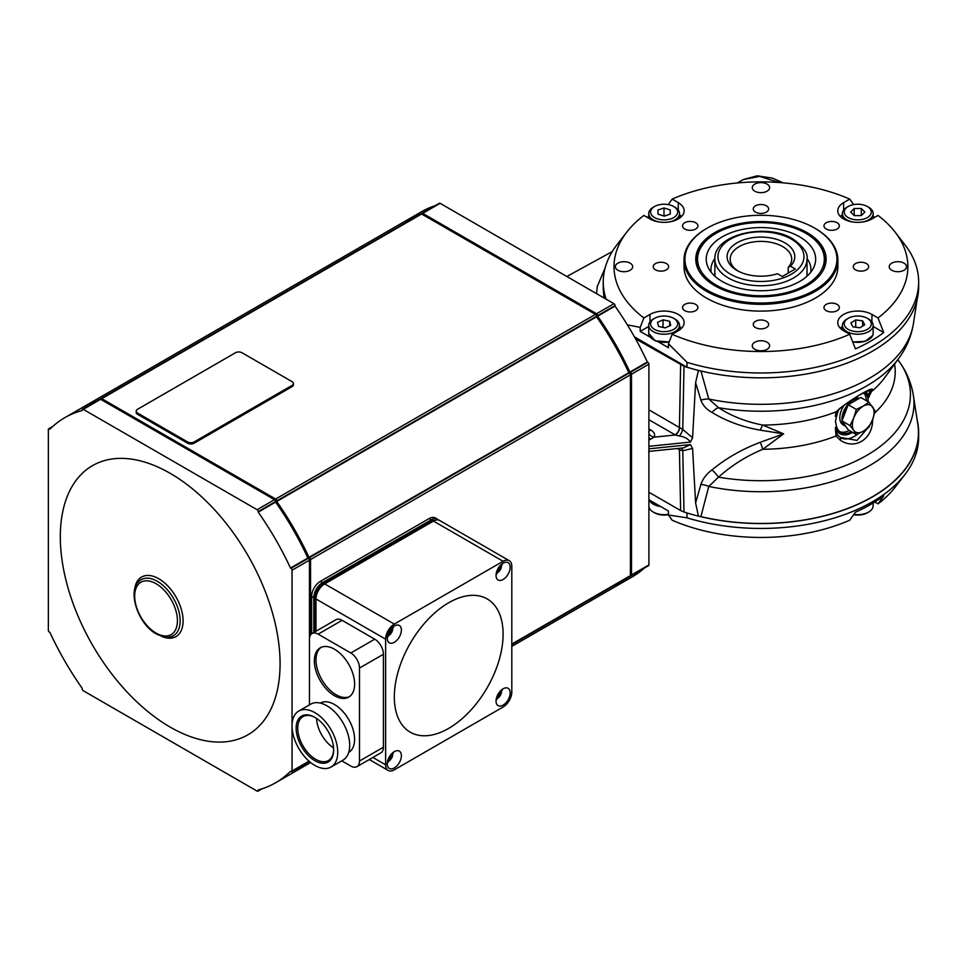 <?xml version="1.0" encoding="UTF-8"?>
<svg xmlns="http://www.w3.org/2000/svg" width="967" height="967" viewBox="0 0 967 967"><rect width="100%" height="100%" fill="white"/><g stroke="black" fill="none" stroke-linecap="round" stroke-linejoin="round"><path stroke-width="1.45" d="M631.161 575.679L648.567 565.635A1.535 0.882 -120 0 0 648.893 564.933L648.893 364.184A1.535 0.882 -120 0 0 647.805 362.299L647.322 362.021A210.782 121.697 -120 0 0 615.048 306.128L615.048 305.572A1.535 0.882 -120 0 0 613.96 303.698L440.118 203.324A1.535 0.882 -120 0 0 439.344 203.251L421.938 213.296A1.535 0.882 60 0 1 422.712 213.369L596.554 313.743A1.535 0.882 60 0 1 597.642 315.629L597.642 316.173A210.782 121.697 60 0 1 629.916 372.077L630.399 372.343A1.535 0.882 60 0 1 631.487 374.229L631.487 574.978A1.535 0.882 60 0 1 631.161 575.679A1.535 0.882 60 0 1 630.399 575.607L630.399 374.858A1.535 0.882 -120 0 0 629.312 372.972L628.828 372.706A210.782 121.697 -120 0 0 596.554 316.801L596.554 316.257A1.535 0.882 -120 0 0 595.467 314.372L421.624 213.997A1.535 0.882 60 0 1 421.938 213.296M627.051 578.061A210.782 121.697 60 0 1 615.024 586.8L632.43 576.755A210.782 121.697 -120 0 0 644.457 568.004M435.235 205.62A210.782 121.697 -120 0 0 421.648 211.664L404.242 221.709A210.782 121.697 60 0 1 417.817 215.677M596.53 315.943L596.53 315.605A1.535 0.882 -120 0 0 595.442 313.719L423.824 214.65A1.535 0.882 -120 0 0 423.062 214.565L422.833 214.698M629.372 373.02A209.247 120.815 -120 0 0 596.554 316.185M630.399 574.205L630.617 574.072A1.535 0.882 -120 0 0 630.943 573.371L630.943 375.208A1.535 0.882 -120 0 0 629.855 373.322L629.565 373.165M511.809 644.59L630.073 576.308A1.535 0.882 -120 0 0 630.399 575.607L511.809 644.07M511.809 646.391L613.936 587.428A210.782 121.697 -120 0 0 625.963 578.689M416.729 216.306A210.782 121.697 -120 0 0 403.154 222.337L83.307 407.01A210.782 121.697 60 0 1 96.881 400.967M101.765 398.67L421.624 213.997A1.535 0.882 -120 0 0 420.85 213.925L101.003 398.585A1.535 0.882 60 0 1 101.765 398.67L275.619 499.032A1.535 0.882 60 0 1 276.707 500.918L276.707 501.474A210.782 121.697 60 0 1 308.981 557.367L309.452 557.645A1.535 0.882 60 0 1 310.54 559.53L310.54 634.932M309.452 704.87L309.452 560.159A1.535 0.882 -120 0 0 308.364 558.273L307.893 557.995A210.782 121.697 -120 0 0 275.619 502.091L275.619 501.547A1.535 0.882 -120 0 0 274.531 499.661L100.677 399.298A1.535 0.882 60 0 1 101.003 398.585M306.104 763.35A210.782 121.697 60 0 1 294.089 772.089A210.782 121.697 60 0 1 293.545 772.403M275.583 501.232L275.583 500.906A1.535 0.882 -120 0 0 274.495 499.02L102.889 399.939A1.535 0.882 -120 0 0 102.115 399.867L101.898 399.987M308.425 558.31A209.247 120.815 -120 0 0 275.619 501.474M309.996 635.984L309.996 560.509A1.535 0.882 -120 0 0 308.908 558.624L308.63 558.455M95.793 401.595A210.782 121.697 -120 0 0 82.219 407.639L64.813 417.684A210.782 121.697 60 0 1 82.183 410.516L82.183 409.972A1.535 0.882 60 0 1 82.509 409.271A1.535 0.882 60 0 1 83.271 409.343L257.125 509.718A1.535 0.882 60 0 1 258.213 511.603L258.213 512.147A210.782 121.697 60 0 1 290.487 568.052L290.958 568.318A1.535 0.882 60 0 1 292.046 570.204L292.046 725.854A32.31 18.651 60 0 1 298.743 711.059A32.31 18.651 60 0 1 323.643 719.714A32.31 18.651 60 0 1 337.737 752.229A32.31 18.651 60 0 1 331.052 767.024A32.31 18.651 60 0 1 306.152 758.37A32.31 18.651 60 0 1 292.046 725.854L292.046 770.953A1.535 0.882 60 0 1 291.732 771.654A1.535 0.882 60 0 1 290.958 771.581L290.487 771.303A210.782 121.697 60 0 1 275.595 782.774A210.782 121.697 60 0 1 258.213 789.942L258.213 790.486A1.535 0.882 60 0 1 257.887 791.187A1.535 0.882 60 0 1 257.125 791.115L83.271 690.74A1.535 0.882 60 0 1 82.183 688.855L82.183 688.311A210.782 121.697 60 0 1 49.909 632.406L49.438 632.14A1.535 0.882 60 0 1 48.35 630.254L48.35 429.505A1.535 0.882 60 0 1 48.664 428.804A1.535 0.882 60 0 1 49.438 428.877L49.909 429.155A210.782 121.697 60 0 1 64.813 417.684M83.271 409.343L100.677 399.298A1.535 0.882 -120 0 0 99.915 399.214L82.509 409.271M291.732 771.654L309.138 761.609A1.535 0.882 -120 0 0 309.331 761.416M275.595 782.774L293.001 772.718A210.782 121.697 -120 0 0 305.016 763.978M293.4 383.524L293.4 384.781A4.617 2.659 180 0 1 292.046 386.667L194.137 443.2A4.617 2.659 180 0 1 187.61 443.2L137.556 414.299A4.617 2.659 180 0 1 136.214 412.425L136.214 411.168A4.617 2.659 180 0 1 137.556 409.283L235.477 352.75A4.617 2.659 180 0 1 242.004 352.75L292.046 381.639A4.617 2.659 180 0 1 293.4 383.524A4.617 2.659 180 0 1 292.046 385.41L194.137 441.943A4.617 2.659 180 0 1 187.61 441.943L137.556 413.054A4.617 2.659 180 0 1 136.214 411.168M596.554 316.801L276.707 501.474M628.828 372.706L308.981 557.367M311.628 633.784L311.628 596.458A12.305 7.107 -60 0 1 320.331 581.385L429.13 518.578A12.305 7.107 -60 0 1 435.283 517.961L437.459 519.219A12.305 7.107 -60 0 1 438.45 520.016M313.804 632.491L313.804 597.715A12.305 7.107 -60 0 1 322.507 582.642L431.306 519.823A12.305 7.107 -60 0 1 437.459 519.219M434.546 520.548A12.305 7.107 120 0 0 430.218 521.709L323.594 583.27A12.305 7.107 120 0 0 314.891 598.343L314.891 631.862M509.258 560.679A12.305 7.107 -60 0 1 511.809 566.311L511.809 691.937A12.305 7.107 -60 0 1 503.106 707.01L394.318 769.817A12.305 7.107 -60 0 1 388.154 770.433A12.305 7.107 -60 0 1 385.615 764.8L385.615 639.175A12.305 7.107 -60 0 1 394.318 624.09L503.106 561.283A12.305 7.107 -60 0 1 509.258 560.679L439.634 520.476A12.305 7.107 120 0 0 433.482 521.08L324.682 583.899A12.305 7.107 120 0 0 315.979 598.972L315.979 631.233M309.452 639.175A12.305 7.107 60 0 1 312.003 633.53L335.936 619.714A12.305 7.107 60 0 1 342.088 620.331L374.725 639.175A12.305 7.107 60 0 1 383.428 654.248L383.428 747.201A12.305 7.107 60 0 1 380.889 752.846L356.944 766.662A12.305 7.107 60 0 1 350.791 766.045L341.762 760.836M312.003 633.53A12.305 7.107 60 0 1 318.155 634.147L350.791 652.991A12.305 7.107 60 0 1 359.494 668.064L359.494 761.029A12.305 7.107 60 0 1 356.944 766.662M320.27 703.069A28.466 16.439 60 0 1 342.197 710.733A28.466 16.439 60 0 1 354.599 739.356A28.466 16.439 60 0 1 348.736 752.374M334.473 649.22A28.466 16.439 60 0 1 353.076 674.301A28.466 16.439 60 0 1 348.712 697.11A28.466 16.439 60 0 1 334.473 695.696A28.466 16.439 60 0 1 315.883 670.614A28.466 16.439 60 0 1 320.246 647.805A28.466 16.439 60 0 1 334.473 649.22M321.08 647.382A28.466 16.439 -120 0 0 317.744 670.421A28.466 16.439 -120 0 0 336.105 694.753A28.466 16.439 -120 0 0 349.498 696.603M298.743 711.059L310.709 704.145A32.31 18.651 60 0 1 335.609 712.812A32.31 18.651 60 0 1 349.703 745.327A32.31 18.651 60 0 1 343.019 760.11L331.052 767.024M296.144 728.211A26.52 15.315 60 0 1 314.891 717.381A26.52 15.315 60 0 1 333.651 749.872A26.52 15.315 60 0 1 314.891 760.703A26.52 15.315 60 0 1 296.144 728.211M333.651 749.401A25.384 14.662 60 0 1 328.393 760.558A25.384 14.662 60 0 1 308.824 753.764A25.384 14.662 60 0 1 297.751 728.211A25.384 14.662 60 0 1 303.009 716.595A25.384 14.662 60 0 1 315.302 717.623M333.579 747.914A25.384 14.662 60 0 1 316.547 718.421M448.712 602.743A76.925 44.409 -60 0 1 503.106 634.147A76.925 44.409 -60 0 1 448.712 728.369A76.925 44.409 -60 0 1 394.318 696.953A76.925 44.409 -60 0 1 448.712 602.743M401.39 755.686A9.996 5.778 -60 0 1 397.014 765.755A9.996 5.778 -60 0 1 389.314 768.427A9.996 5.778 -60 0 1 387.247 763.857A9.996 5.778 -60 0 1 391.611 753.789A9.996 5.778 -60 0 1 399.311 751.105A9.996 5.778 -60 0 1 401.39 755.686M510.177 692.88A9.996 5.778 -60 0 1 505.814 702.936A9.996 5.778 -60 0 1 498.102 705.62A9.996 5.778 -60 0 1 496.035 701.039A9.996 5.778 -60 0 1 500.398 690.982A9.996 5.778 -60 0 1 508.11 688.299A9.996 5.778 -60 0 1 510.177 692.88M510.177 567.254A9.996 5.778 -60 0 1 505.814 577.311A9.996 5.778 -60 0 1 498.102 579.995A9.996 5.778 -60 0 1 496.035 575.413A9.996 5.778 -60 0 1 500.398 565.357A9.996 5.778 -60 0 1 508.11 562.673A9.996 5.778 -60 0 1 510.177 567.254M401.39 630.061A9.996 5.778 -60 0 1 397.014 640.13A9.996 5.778 -60 0 1 389.314 642.801A9.996 5.778 -60 0 1 387.247 638.232A9.996 5.778 -60 0 1 391.611 628.163A9.996 5.778 -60 0 1 399.311 625.48A9.996 5.778 -60 0 1 401.39 630.061M390.644 754.913A3.082 1.777 120 0 0 391.49 754.623L391.49 755.626A3.082 1.777 120 0 0 389.314 759.397L388.444 759.893A3.082 1.777 120 0 0 388.263 759.022M389.314 759.397L388.347 758.841M391.49 755.626L390.523 755.07M499.431 692.094A3.082 1.777 120 0 0 500.277 691.804L500.277 692.807A3.082 1.777 120 0 0 498.102 696.578L497.231 697.086A3.082 1.777 120 0 0 497.062 696.204M498.102 696.578L497.135 696.022M500.277 692.807L499.31 692.251M499.431 566.469A3.082 1.777 120 0 0 500.277 566.178L500.277 567.194A3.082 1.777 120 0 0 498.102 570.953L497.231 571.461A3.082 1.777 120 0 0 497.062 570.59M498.102 570.953L497.135 570.397M500.277 567.194L499.31 566.626M390.644 629.287A3.082 1.777 120 0 0 391.49 628.997L391.49 630.001A3.082 1.777 120 0 0 389.314 633.772L388.444 634.267A3.082 1.777 120 0 0 388.263 633.397M389.314 633.772L388.347 633.216M391.49 630.001L390.523 629.444M647.322 362.021L629.916 372.077M307.893 557.995L290.487 568.052M615.048 306.128L597.642 316.173M275.619 502.091L258.213 512.147M170.204 727.111A155.397 89.713 60 0 1 60.317 536.794A155.397 89.713 60 0 1 170.204 473.347A155.397 89.713 60 0 1 280.079 663.664A155.397 89.713 60 0 1 170.204 727.111M134.606 589.785A34.389 19.848 60 0 1 158.769 578.75A34.389 19.848 60 0 1 183.053 619.303A34.389 19.848 60 0 1 161.441 636.274M137.991 582.436A32.31 18.651 60 0 1 141.146 579.692A32.31 18.651 60 0 1 157.307 581.288A32.31 18.651 60 0 1 180.152 620.862A32.31 18.651 60 0 1 173.456 635.657A32.31 18.651 60 0 1 169.503 637.023M790.498 266.179L795.321 268.959L782.267 276.502L777.444 273.709A33.845 19.545 180 0 1 737.011 270.47A33.845 19.545 180 0 1 737.011 242.826A33.845 19.545 180 0 1 784.878 242.826A33.845 19.545 180 0 1 790.498 266.179L788.226 267.375A30.775 17.769 0 0 0 791.719 259.156A30.775 17.769 0 0 0 782.702 246.597A30.775 17.769 0 0 0 749.171 242.753A30.775 17.769 0 0 0 730.17 259.156A30.775 17.769 0 0 0 738.147 271.098M788.226 267.375L788.226 273.057M676.695 326.749A13.538 7.821 -0 0 0 673.697 318.324A13.538 7.821 -0 0 0 654.55 318.324A13.538 7.821 -0 0 0 651.54 320.959A13.538 7.821 -0 0 0 659.107 331.113A13.538 7.821 -0 0 0 676.695 326.749M654.55 318.324L653.245 319.086A15.387 8.884 -0 0 0 649.824 322.071A15.387 8.884 -0 0 0 648.736 325.359A15.387 8.884 -0 0 0 661.223 334.086A15.387 8.884 -0 0 0 678.411 328.647A15.387 8.884 -0 0 0 679.511 325.359A15.387 8.884 -0 0 0 675.002 319.086L673.697 318.324M665.139 327.922L670.723 325.371L669.696 321.31L663.096 319.799L657.524 322.337L658.539 326.399L665.139 327.922M662.939 327.414L663.096 319.799M663.12 327.45L665.308 327.837M669.696 325.843L669.696 321.31M904.907 474.567L895.079 487.259A146.936 84.83 180 0 1 878.024 503.88L883.729 495.866A154.925 89.448 180 0 1 855.432 512.196L849.739 520.21A146.936 84.83 180 0 1 672.162 520.21L668.475 515.036L687.005 517.816A157.706 91.055 0 0 0 904.907 474.567A157.706 91.055 0 0 0 918.65 437.386L918.65 432.527A157.706 91.055 0 0 0 917.151 420.004M698.67 516.173A157.706 91.055 0 0 0 918.65 432.527M687.005 512.969L687.005 517.816M668.475 515.036L668.475 511.035L648.893 499.734M878.024 503.88L874.76 502.006M672.162 199.105L678.266 202.635A20.005 11.544 180 0 1 684.116 210.794A20.005 11.544 180 0 1 671.775 221.467A20.005 11.544 180 0 1 649.981 218.965L643.877 215.436A146.936 84.83 0 0 0 626.809 232.068A146.936 84.83 0 0 0 643.877 317.962L649.981 314.432A20.005 11.544 180 0 1 678.266 314.432A20.005 11.544 180 0 1 684.116 322.603A20.005 11.544 180 0 1 678.266 330.762L672.162 334.292A146.936 84.83 0 0 0 849.739 334.292L855.432 348.894A154.925 89.448 0 0 0 883.729 332.563L878.024 317.962A146.936 84.83 0 0 0 895.079 232.068A146.936 84.83 0 0 0 878.024 215.436L871.92 218.965A20.005 11.544 180 0 1 843.635 218.965A20.005 11.544 180 0 1 837.773 210.794A20.005 11.544 180 0 1 843.635 202.635L849.739 199.105A146.936 84.83 0 0 0 672.162 199.105L668.245 204.605M681.566 328.248A20.005 11.544 0 0 0 679.511 326.532M895.079 232.068L904.907 244.76A157.706 91.055 180 0 1 918.65 281.929A157.706 91.055 180 0 1 687.005 362.347L668.475 343.732L672.162 334.292M918.65 281.929L918.65 286.8A157.706 91.055 180 0 1 687.005 367.218L687.005 362.347M767.085 184.093A8.679 5.016 180 0 1 769.623 187.671A8.679 5.016 180 0 1 764.244 192.276A8.679 5.016 180 0 1 754.804 191.188A8.679 5.016 180 0 1 752.266 187.671A8.679 5.016 180 0 1 757.596 183.017A8.679 5.016 180 0 1 767.085 184.093M630.146 263.157A8.679 5.016 180 0 1 632.696 266.735A8.679 5.016 180 0 1 627.305 271.328A8.679 5.016 180 0 1 617.877 270.24A8.679 5.016 180 0 1 615.338 266.735A8.679 5.016 180 0 1 620.669 262.081A8.679 5.016 180 0 1 630.146 263.157M767.085 342.209A8.679 5.016 180 0 1 769.623 345.787A8.679 5.016 180 0 1 764.244 350.392A8.679 5.016 180 0 1 754.804 349.305A8.679 5.016 180 0 1 752.266 345.787A8.679 5.016 180 0 1 757.596 341.133A8.679 5.016 180 0 1 767.085 342.209M904.012 263.157A8.679 5.016 180 0 1 906.562 266.735A8.679 5.016 180 0 1 901.171 271.328A8.679 5.016 180 0 1 891.743 270.24A8.679 5.016 180 0 1 889.205 266.735A8.679 5.016 180 0 1 894.535 262.081A8.679 5.016 180 0 1 904.012 263.157M825.298 265.091A64.62 37.302 0 0 0 825.564 261.67L825.564 260.171A64.62 37.302 0 0 0 806.635 233.784L805.765 233.289A63.387 36.601 0 0 0 716.124 233.289A63.387 36.601 0 0 0 702.405 245.122A63.387 36.601 0 0 0 736.636 292.965A63.387 36.601 0 0 0 819.484 273.202A63.387 36.601 0 0 0 805.765 233.289M807.022 232.564A65.164 37.616 180 0 1 825.6 263.846A65.164 37.616 180 0 1 782.073 294.754A65.164 37.616 180 0 1 714.867 285.761A65.164 37.616 180 0 1 696.288 263.846A65.164 37.616 180 0 1 732.297 225.371A65.164 37.616 180 0 1 807.022 232.564M684.02 259.918L684.02 266.699A76.925 44.409 0 0 0 706.551 298.102A76.925 44.409 0 0 0 790.39 307.736A76.925 44.409 0 0 0 837.869 266.699L837.869 259.918A76.925 44.409 180 0 1 790.39 300.942A76.925 44.409 180 0 1 706.551 291.321A76.925 44.409 180 0 1 684.02 259.918A76.925 44.409 180 0 1 706.551 228.514A76.925 44.409 180 0 1 706.877 228.321M815.338 228.514L814.685 228.127A76.006 43.878 0 0 0 707.203 228.127A76.006 43.878 0 0 0 707.203 290.185A76.006 43.878 0 0 0 814.685 290.185A76.006 43.878 0 0 0 814.685 228.127L815.338 228.514A76.925 44.409 180 0 1 837.869 259.918M874.76 217.321A154.925 89.448 0 0 0 873.153 216.33M755.505 212.099A7.688 4.436 0 0 0 763.894 213.066A7.688 4.436 0 0 0 768.644 208.957A7.688 4.436 0 0 0 766.384 205.814A7.688 4.436 0 0 0 758.007 204.859A7.688 4.436 0 0 0 753.257 208.957A7.688 4.436 0 0 0 755.505 212.099M655.505 269.841A7.688 4.436 0 0 0 663.882 270.796A7.688 4.436 0 0 0 668.632 266.699A7.688 4.436 0 0 0 666.384 263.556A7.688 4.436 0 0 0 657.995 262.601A7.688 4.436 0 0 0 653.245 266.699A7.688 4.436 0 0 0 655.505 269.841M755.505 327.583A7.688 4.436 0 0 0 763.894 328.538A7.688 4.436 0 0 0 768.644 324.441A7.688 4.436 0 0 0 766.384 321.298A7.688 4.436 0 0 0 758.007 320.331A7.688 4.436 0 0 0 753.257 324.441A7.688 4.436 0 0 0 755.505 327.583M855.517 269.841A7.688 4.436 0 0 0 863.894 270.796A7.688 4.436 0 0 0 868.644 266.699A7.688 4.436 0 0 0 866.396 263.556A7.688 4.436 0 0 0 858.007 262.601A7.688 4.436 0 0 0 853.257 266.699A7.688 4.436 0 0 0 855.517 269.841M826.217 310.661A7.688 4.436 0 0 0 834.606 311.628A7.688 4.436 0 0 0 839.356 307.53A7.688 4.436 0 0 0 837.108 304.387A7.688 4.436 0 0 0 828.719 303.42A7.688 4.436 0 0 0 823.969 307.53A7.688 4.436 0 0 0 826.217 310.661M826.217 229.01A7.688 4.436 0 0 0 834.606 229.977A7.688 4.436 0 0 0 839.356 225.867A7.688 4.436 0 0 0 837.108 222.736A7.688 4.436 0 0 0 828.719 221.769A7.688 4.436 0 0 0 823.969 225.867A7.688 4.436 0 0 0 826.217 229.01M684.793 229.01A7.688 4.436 0 0 0 693.17 229.977A7.688 4.436 0 0 0 697.92 225.867A7.688 4.436 0 0 0 695.672 222.736A7.688 4.436 0 0 0 687.283 221.769A7.688 4.436 0 0 0 682.533 225.867A7.688 4.436 0 0 0 684.793 229.01M684.793 310.661A7.688 4.436 0 0 0 693.17 311.628A7.688 4.436 0 0 0 697.92 307.53A7.688 4.436 0 0 0 695.672 304.387A7.688 4.436 0 0 0 687.283 303.42A7.688 4.436 0 0 0 682.533 307.53A7.688 4.436 0 0 0 684.793 310.661M606.091 299.141A157.706 91.055 180 0 1 603.239 281.929A157.706 91.055 180 0 1 616.982 244.76L626.809 232.068M643.877 317.962L640.19 327.39L627.353 324.839M648.736 216.33A154.925 89.448 0 0 0 647.128 217.321M853.656 204.605L849.739 199.105M716.124 233.289L715.254 233.784A64.62 37.302 0 0 0 701.268 245.86A64.62 37.302 0 0 0 696.325 260.171L696.325 261.67A64.62 37.302 0 0 0 696.603 265.091M842.39 214.722A20.005 11.544 0 0 0 840.335 216.451M604.484 298.223A157.706 91.055 180 0 1 603.239 286.8L603.239 281.929M657.185 341.206L668.475 347.721L668.475 343.732M648.736 326.459L640.19 331.391L650.392 337.29M640.19 331.391L640.19 327.39M687.005 367.218L634.437 336.867M842.39 326.532A20.005 11.544 0 0 0 840.335 328.248M849.739 334.292L843.635 330.762A20.005 11.544 180 0 1 837.773 322.603A20.005 11.544 180 0 1 850.114 311.93A20.005 11.544 180 0 1 871.92 314.432L878.024 317.962M883.729 332.563L873.153 326.459M681.566 216.451A20.005 11.544 0 0 0 679.511 214.722M873.153 502.985L873.153 505.765A15.387 8.884 180 0 1 868.656 512.039A15.387 8.884 180 0 1 853.897 514.359M868.656 512.039L867.351 512.8A13.538 7.821 180 0 1 853.656 514.71M654.55 512.8L653.245 512.039L654.55 512.8A13.538 7.821 180 0 0 668.475 514.674M668.475 514.287A15.387 8.884 180 0 1 653.245 512.039L653.245 512.039A15.387 8.884 180 0 1 648.893 507.022M850.041 425.601L853.788 430.424A15.387 8.884 -60 0 1 852.338 424.984A15.387 8.884 -60 0 1 853.788 417.865L856.315 409.416L863.217 406.14L868.886 402.163L860.787 397.485L848.228 404.738L841.943 420.935L850.041 425.601L853.788 417.865A15.387 8.884 -60 0 1 863.217 406.14A15.387 8.884 -60 0 1 872.633 406.986A15.387 8.884 -60 0 1 874.095 412.425A15.387 8.884 -60 0 1 872.633 419.545L868.886 427.281L863.217 431.27A15.387 8.884 -60 0 1 853.788 430.424L856.315 434.534L863.217 431.27A15.387 8.884 -60 0 0 872.633 419.545L875.159 411.096L868.886 402.163M844.155 415.23A13.659 7.893 -60 0 1 846.415 409.416M856.315 434.534L848.228 429.868L841.943 420.935M848.228 404.738L856.315 409.416M850.936 205.306A13.538 7.821 0 0 0 848.204 206.527A13.538 7.821 0 0 0 847.056 216.826A13.538 7.821 0 0 0 864.607 218.796A13.538 7.821 0 0 0 867.351 206.527A13.538 7.821 0 0 0 850.936 205.306M848.204 206.527L846.899 207.276A15.387 8.884 0 0 0 842.39 213.562A15.387 8.884 0 0 0 853.124 222.023M862.419 222.023A15.387 8.884 0 0 0 865.538 221.225A15.387 8.884 0 0 0 873.153 213.562A15.387 8.884 0 0 0 868.656 207.276L867.351 206.527M861.295 208.485L854.187 208.509L850.67 212.075L854.26 215.617L861.355 215.593L864.885 212.027L861.295 208.485L861.295 215.593M854.187 215.544L854.187 208.509M870.953 325.637A13.538 7.821 -0 0 0 867.351 318.324A13.538 7.821 -0 0 0 848.204 318.324A13.538 7.821 -0 0 0 844.59 322.071A13.538 7.821 -0 0 0 854.683 331.463A13.538 7.821 -0 0 0 870.953 325.637M848.204 318.324L846.899 319.086A15.387 8.884 -0 0 0 842.789 323.341A15.387 8.884 -0 0 0 842.39 325.359A15.387 8.884 -0 0 0 856.013 334.183A15.387 8.884 -0 0 0 872.754 327.39A15.387 8.884 -0 0 0 873.153 325.359A15.387 8.884 -0 0 0 868.656 319.086L867.351 318.324M859.832 327.789L864.691 324.791L862.637 320.863L855.71 319.932L850.851 322.918L852.906 326.846L859.832 327.789M855.71 327.233L855.71 319.932M862.637 326.06L862.637 320.863M806.671 276.502A46.162 26.653 0 0 0 807.022 271.316M810.757 272.223A50.006 28.865 0 0 0 807.01 258.491M714.879 258.491A50.006 28.865 0 0 0 714.77 258.636A50.006 28.865 0 0 0 711.132 272.223M822.603 271.34A64.62 37.302 0 0 0 825.564 260.171M811.47 271.28A54.708 31.585 0 0 0 813.815 267.291A54.708 31.585 0 0 0 778.52 229.252A54.708 31.585 0 0 0 710.419 247.044A54.708 31.585 0 0 0 708.086 267.291A54.708 31.585 0 0 0 757.306 290.68A54.708 31.585 0 0 0 811.47 271.28M696.325 260.171A64.62 37.302 0 0 0 699.298 271.34M714.867 271.316A46.162 26.653 0 0 0 715.229 276.502M675.969 215.834A13.538 7.821 0 0 0 673.697 206.527A13.538 7.821 0 0 0 654.55 206.527A13.538 7.821 0 0 0 652.266 208.268A13.538 7.821 0 0 0 657.572 218.893A13.538 7.821 0 0 0 675.969 215.834M668.765 222.023A15.387 8.884 0 0 0 677.589 217.853A15.387 8.884 0 0 0 679.511 213.562A15.387 8.884 0 0 0 675.002 207.276L673.697 206.527M654.55 206.527L653.245 207.276A15.387 8.884 0 0 0 650.658 209.259A15.387 8.884 0 0 0 648.736 213.562A15.387 8.884 0 0 0 659.47 222.023M664.256 216.161L670.336 214.033L670.204 209.936L663.991 207.953L657.898 210.069L658.031 214.166L664.256 216.161M663.12 215.786L663.991 215.484L663.991 207.953M664.003 216.076L665.127 215.846M670.204 214.082L670.204 209.936M760.376 430.182A15.387 4.581 97.9 0 1 762.854 425.093L783.608 433.857L762.854 449.256C746.306 456.17 731.523 465.478 718.505 477.154L708.787 486.437L700.906 516.596A157.512 90.934 0 0 0 917.84 424.489L913.392 395.551A153.052 88.36 180 0 1 708.787 486.437A15.387 8.087 -163.7 0 0 700.906 484.419C702.828 478.774 706.539 473.915 712.014 469.841C726.326 458.177 742.451 448.99 760.376 442.257L783.608 433.857L760.376 430.182C742.451 427.1 726.326 421.189 712.014 412.438C706.539 409.488 702.84 405.378 700.906 400.12A15.387 9.15 162.7 0 1 708.787 399.033L718.505 407.687C731.487 416.1 746.27 421.902 762.854 425.093A134.28 77.529 0 0 0 836.056 411.845L840.214 408.11C854.187 397.389 871.823 387.187 872.572 389.435L868.04 398.464L868.076 402.671M872.693 419.388L872.572 421.419C871.871 439.792 854.332 450.066 840.214 440.094L836.056 436.008L835.331 427.885L836.479 426.29L835.44 421.515L836.479 416.692L835.331 416.378L836.056 411.845A3.082 2.067 -138.7 0 0 836.854 411.374L840.528 408.062C848.422 401.885 858.938 395.334 860.956 394.27L869.587 390.16L868.704 389.894M596.53 293.63L597.28 286.462L605.112 267.956M779.039 182.509L759.724 176.405L743.442 179.511L737.12 182.993M604.448 298.199A157.742 91.067 180 0 1 603.227 285.108L603.879 297.872M836.854 411.374L835.814 415.629L836.479 416.692M836.721 415.955A23.075 13.32 -60 0 1 838.957 409.355M864.051 392.542A23.075 13.32 -60 0 1 867.943 397.933L869.563 391.587L868.789 389.955M863.64 392.771A23.075 13.32 -60 0 1 866.456 400.761M849.292 430.484A23.075 13.32 -60 0 1 839.755 431.693M851.468 431.741A23.075 13.32 -60 0 1 840.794 432.406A23.075 13.32 -60 0 1 836.721 426.918L835.814 428.284L837.229 434.485L840.238 437.398A3.082 1.402 121.8 0 1 840.275 437.422L840.275 437.422A3.082 1.402 121.8 0 1 840.214 440.094M836.479 426.29L836.721 426.918M700.906 370.869L708.787 399.033A153.052 88.36 0 0 0 913.392 323.764L917.151 299.311M700.906 400.12L695.599 382.678L698.44 370.421A157.742 91.067 0 0 1 684.007 366.3L635.5 338.764M648.893 409.803L682.775 429.469L692.577 437.785L690.438 442.076C688.057 438.704 684.382 436.685 679.402 436.032L675.329 434.981L648.893 419.726M695.599 382.678L692.577 437.785M700.906 516.596L698.44 516.136A157.742 91.067 180 0 1 684.007 512.027L680.635 510.552L679.426 449.788L677.226 448.519M648.893 492.227L680.635 510.552M698.44 516.136L695.599 502.937L692.577 448.458L682.775 450.707L679.608 449.885A6.153 3.493 119.2 0 0 679.293 448.301M695.599 502.937L700.906 484.419M648.893 430.726A6.153 3.554 120 0 0 650.984 430.134C654.236 432.14 655.288 434.473 654.139 437.144L648.893 440.154M648.893 451.396L683.512 447.878L690.438 444.59L692.577 448.458M712.014 469.841A15.387 3.916 -127.8 0 1 718.505 477.154A149.498 86.305 0 0 0 872.331 451.964A149.498 86.305 0 0 0 898.742 360.933C906.466 371.437 911.349 382.98 913.392 395.551M760.376 442.257L762.854 449.256A134.28 77.529 180 0 0 836.056 436.008A3.082 0.931 149.1 0 0 837.229 434.485M712.014 412.438A15.387 7.301 119.8 0 1 718.505 407.687A149.498 86.305 180 0 0 898.742 358.394L884.72 377.638A134.28 77.529 0 0 1 872.258 390.946A3.082 2.732 -150.8 0 1 869.563 391.587M684.007 512.027L682.775 450.707A6.153 3.191 96.9 0 0 681.252 448.108M648.893 437.519A6.153 2.671 -131.7 0 0 650.682 439.272M648.893 433.567A6.153 4.835 -153.6 0 0 654.139 437.144L675.329 434.981A6.153 3.493 -60.8 0 0 679.608 427.535M684.007 366.3L682.775 429.469A6.153 1.656 -61.8 0 1 679.402 436.032M840.299 437.435L857.004 440.408L867.472 428.417M841.012 437.858L840.238 437.398M872.572 389.435A3.082 3.046 131.7 0 1 869.321 390.209M837.349 410.842A24.622 14.215 120 0 0 835.814 415.629A3.082 2.49 107.6 0 1 835.331 416.378M869.152 396.857L868.849 396.555A24.622 14.215 120 0 0 865.598 391.744M852.58 432.382A24.622 14.215 120 0 1 835.814 428.284L835.331 427.885M871.944 421.225A3.082 0.749 6.1 0 1 872.572 421.419M845.75 426.338A15.387 8.884 -60 0 1 845.182 426.06A15.387 8.884 -60 0 1 842.197 421.286M842.088 420.572A15.387 8.884 -60 0 1 852.882 400.169A15.387 8.884 -60 0 1 858.611 398.755M845.182 426.06L843.006 424.803A15.387 8.884 -60 0 1 843.998 405.451M843.913 415.87A12.922 7.458 -60 0 1 846.862 408.267M855.747 397.437A15.387 8.884 -60 0 1 858.394 398.15L859.01 398.513M595.467 314.372L275.619 499.032M292.046 386.667L292.046 385.41M194.137 443.2L194.137 441.943M187.61 443.2L187.61 441.943M137.556 414.299L137.556 413.054M274.531 499.661L257.125 509.718M596.554 316.257L276.707 500.918M51.287 427.813L49.438 428.877M629.312 372.972L309.452 557.645M630.399 374.858L310.54 559.53M320.331 581.385L322.507 582.642M311.628 596.458L313.804 597.715M430.218 521.709L431.306 522.337M323.594 583.27L394.318 624.09M314.891 598.343L385.615 639.175M372.899 757.451L385.615 764.8M374.725 639.175L350.791 652.991M342.088 620.331L318.155 634.147M383.428 654.248L359.494 668.064M383.428 747.201L359.494 761.029M429.13 518.578L431.306 519.823M433.482 521.08L503.106 561.283M387.501 761.525A5.391 3.106 120 0 0 388.879 761.029A5.391 3.106 120 0 0 392.421 752.991M496.289 698.706A5.391 3.106 120 0 0 497.667 698.21A5.391 3.106 120 0 0 501.22 690.184M496.289 573.093A5.391 3.106 120 0 0 497.667 572.585A5.391 3.106 120 0 0 501.22 564.559M387.501 635.899A5.391 3.106 120 0 0 388.879 635.404A5.391 3.106 120 0 0 392.421 627.365M260.063 789.41L258.213 790.486M648.893 564.933L631.487 574.978M309.029 761.15L292.046 770.953M648.893 364.184L631.487 374.229M309.452 560.159L292.046 570.204M647.805 362.299L630.399 372.343M308.364 558.273L290.958 568.318M615.048 305.572L597.642 315.629M275.619 501.547L258.213 511.603M613.96 303.698L596.554 313.743M440.118 203.324L422.712 213.369M156.05 583.705A30.231 17.454 60 0 1 177.432 620.741A30.231 17.454 60 0 1 156.05 633.083A30.231 17.454 60 0 1 134.679 596.047A30.231 17.454 60 0 1 156.05 583.705M807.022 259.156A46.078 26.605 180 0 1 778.58 283.742A46.078 26.605 180 0 1 728.369 277.976A46.078 26.605 180 0 1 714.867 259.156C713.573 234.28 766.589 222.41 792.892 238.946C803.529 246.645 808.243 253.378 807.022 259.156L807.022 274.386M730.544 274.205A43.007 24.828 0 0 0 791.357 274.205A43.007 24.828 0 0 0 791.357 239.091A43.007 24.828 0 0 0 730.544 239.091A43.007 24.828 0 0 0 730.544 274.205M669.152 341.992L655.215 340.807L648.736 333.277A15.387 8.884 -0 0 0 669.285 341.641M653.523 339.719A14.614 8.437 -0 0 0 669.224 341.81M843.635 210.069L843.635 202.635M871.92 321.866L871.92 314.432M678.266 210.069L678.266 202.635M649.981 321.866L649.981 314.432M660.606 506.49A15.387 8.884 180 0 1 653.245 504.133A15.387 8.884 180 0 1 649.147 499.879M657.633 504.786A14.614 8.437 180 0 1 653.789 503.191A14.614 8.437 180 0 1 651.021 500.966M852.604 341.641A15.387 8.884 -0 0 0 872.754 335.307A15.387 8.884 -0 0 0 873.153 333.277L873.153 325.359M852.676 341.81A14.614 8.437 -0 0 0 868.378 339.719M675.087 434.848A6.153 3.554 -60 0 0 679.426 427.438L680.635 364.837M679.608 449.885L679.426 449.788A6.153 3.554 120 0 0 679.16 448.313M894.572 364.112A134.28 77.529 180 0 1 874.724 412.909M648.893 428.925L650.984 430.134M690.438 442.076L648.893 446.307M648.893 448.821L690.438 444.59M858.2 433.76A27.692 15.992 -60 0 1 840.794 437.737M52.786 426.423L48.664 428.804M369.285 759.53L388.154 770.433M387.247 763.495L394.004 751.794M496.047 700.676L502.792 688.975M496.047 575.051L502.792 563.35M387.247 637.869L394.004 626.169M310.661 762.528L294.089 772.089M262.009 788.806L257.887 791.187M141.363 579.559C125.867 587.392 137.181 623.848 156.485 634.026C164.728 637.785 170.458 638.28 173.673 635.524M714.867 274.386L714.867 259.156M679.511 325.359L679.511 329.977M654.889 348.676L654.889 349.969M648.736 325.359L648.736 333.277M707.203 228.127L706.551 228.514M842.39 213.562L842.39 218.179M873.153 213.562L873.153 218.24M852.737 341.992L865.127 341.375L872.717 335.489L873.153 333.277M842.39 325.359L842.39 329.977M679.511 213.562L679.511 218.179M648.736 213.562L648.736 218.24M612.28 251.553L566.855 276.489M743.623 179.415L757.197 175.813L772.282 178.085L783.137 182.836M897.823 359.664L898.742 360.933M913.392 323.764C911.349 336.347 906.466 347.89 898.742 358.394M649.449 451.093L648.627 452"/></g></svg>
